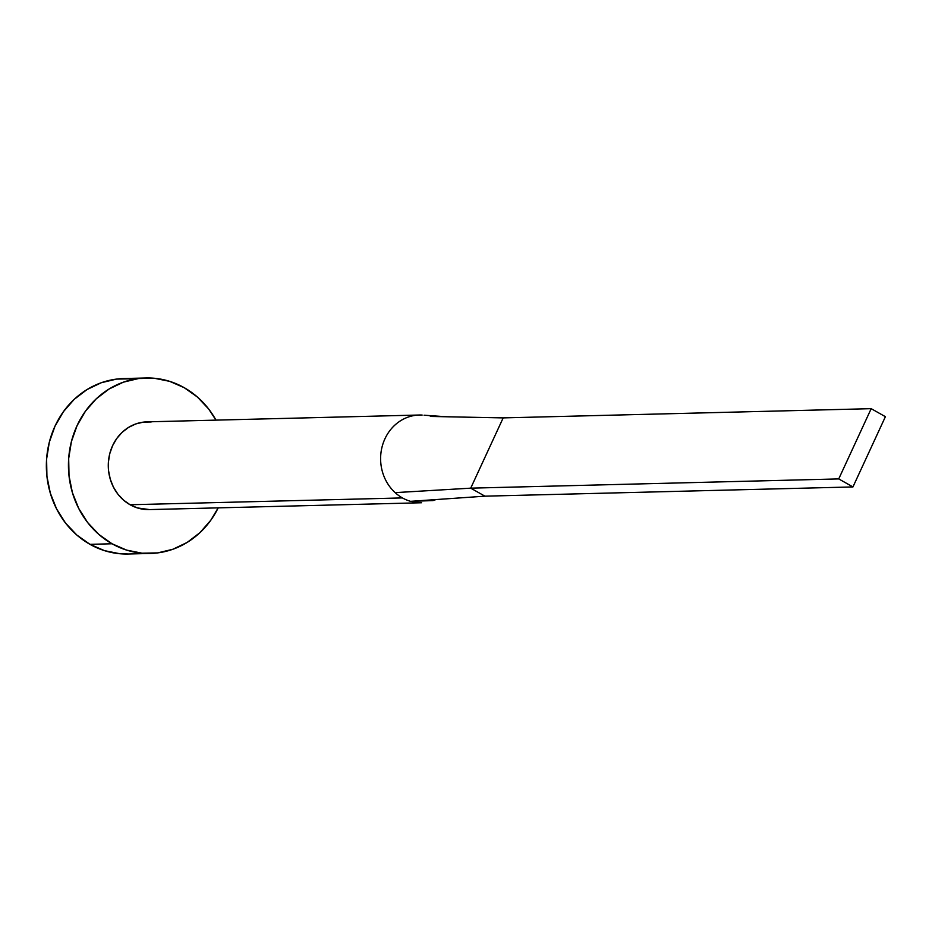 <?xml version="1.0" encoding="UTF-8"?>
<svg xmlns="http://www.w3.org/2000/svg" width="932" height="932" viewBox="0 0 932 932"><rect width="100%" height="100%" fill="white"/><g stroke="black" fill="none" stroke-linecap="round" stroke-linejoin="round"><path stroke-width="1.4" d="M419.132 502.732L410.546 501.334A43.886 39.831 -91.4 0 1 402.414 497.921L130.084 504.748A43.886 39.831 88.6 0 0 149.225 509.594L421.555 502.756M145.916 377.984L123.84 378.543A87.759 79.674 88.6 0 0 48.301 446.614A87.759 79.674 88.6 0 0 89.973 544.335A87.759 79.674 88.6 0 0 128.243 554.016L150.32 553.457A87.759 79.674 -91.4 0 1 112.05 543.775L89.973 544.335L112.05 543.775A87.759 79.674 -91.4 0 1 70.378 446.067A87.759 79.674 -91.4 0 1 145.916 377.984A87.759 79.674 -91.4 0 1 184.186 387.665A87.759 79.674 -91.4 0 1 215.991 420.122L208.628 408.95L197.351 396.985L184.186 387.665L169.636 381.339L154.258 378.252L138.635 378.532L123.385 382.167L109.091 389.005L96.287 398.791L85.476 411.163L77.076 425.621L71.403 441.617L68.677 458.544L69.015 475.739L72.381 492.562L78.661 508.348L87.608 522.491L98.885 534.455L112.05 543.775L126.601 550.101L141.99 553.189L157.601 552.909L172.851 549.274L187.157 542.436L199.949 532.65L210.76 520.289L218.193 507.858A87.759 79.674 -91.4 0 1 150.32 553.457M149.411 509.583L137.365 507.917L130.084 504.748L123.502 500.088L117.863 494.111L113.389 487.028L110.256 479.141L108.566 470.73L108.403 462.132L109.766 453.674L112.597 445.671L116.803 438.436L122.209 432.262L128.604 427.369L135.757 423.943L143.377 422.126L151.182 421.986M132.169 378.811L116.558 379.091L101.308 382.726L87.002 389.564L74.211 399.35L63.399 411.711L55 426.169L49.326 442.164L46.6 459.092L46.926 476.299L50.305 493.11L56.584 508.895L65.531 523.05L76.808 535.015L89.973 544.335L104.524 550.661L119.902 553.748L128.616 554.004M147.023 421.858A43.886 39.831 88.6 0 0 109.254 455.888A43.886 39.831 88.6 0 0 130.084 504.748L402.414 497.921A43.886 39.831 -91.4 0 1 395.145 492.632A43.886 39.831 -91.4 0 1 382.761 444.447A43.886 39.831 -91.4 0 1 419.353 415.02L147.023 421.858M422.138 415.055A43.886 39.831 88.6 0 0 383.238 443.003A43.886 39.831 88.6 0 0 395.145 492.632L470.718 488.158L503.175 417.897L446.475 416.767L424.072 415.206M430.351 416.441L503.175 417.897L470.718 488.158L838.73 478.92L852.943 486.935L885.4 416.686L871.187 408.67L838.73 478.92L470.718 488.158L484.931 496.173L852.943 486.935L484.931 496.173L410.546 501.334L484.931 496.173L470.718 488.158L395.145 492.632A43.886 39.831 88.6 0 0 402.414 497.921A43.886 39.831 88.6 0 0 410.546 501.334L432.984 500.601L435.943 499.575M871.187 408.67L503.175 417.897L871.187 408.67L838.73 478.92L852.943 486.935L885.4 416.686L871.187 408.67"/></g></svg>
